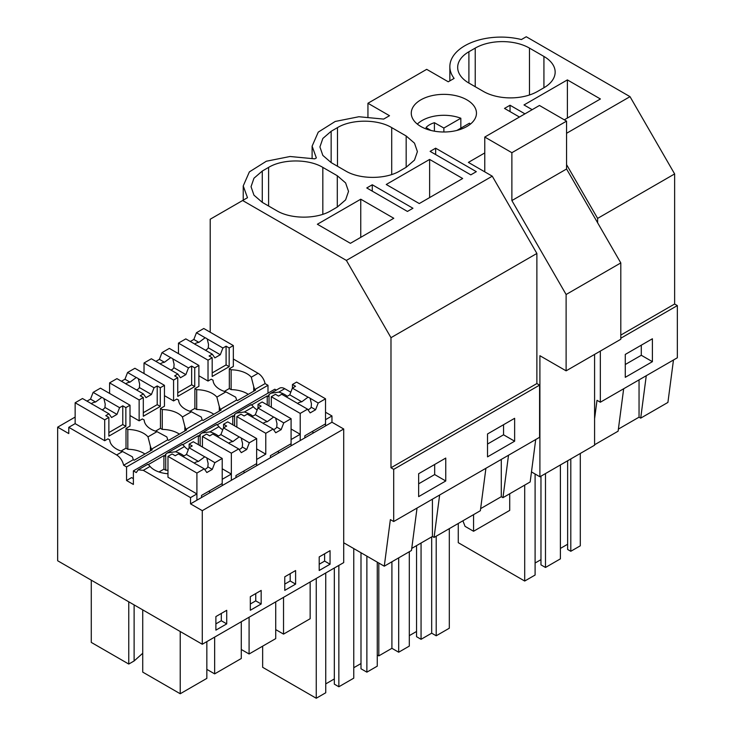 <?xml version="1.0" encoding="UTF-8"?>
<svg xmlns="http://www.w3.org/2000/svg" width="735" height="735" viewBox="0 0 735 735"><rect width="100%" height="100%" fill="white"/><g stroke="black" fill="none" stroke-linecap="round" stroke-linejoin="round"><path stroke-width="1.1" d="M449.857 80.859L449.857 66.619A51.128 29.519 -0 0 1 521.4 39.552L526.26 36.75L630.014 96.653L674.629 173.929L674.629 304.014L620.799 335.096M674.629 173.929L597.619 218.387L597.619 222.769M449.857 66.619A51.128 29.519 -0 0 0 454.111 78.406L448.258 81.787L426.695 69.338L367.941 103.258L389.504 115.707L383.652 119.088L358.91 116.736L335.215 121.459L318.255 132.125L312.109 146.155L316.353 157.942L314.773 158.852L290.031 156.5L266.336 161.231L249.376 171.889L243.23 185.918L247.484 197.706L210.21 219.223L210.21 332.22M510.035 111.61L510.035 105.243L524.946 113.852M618.392 429.093L639.046 417.168L639.046 379.885M623.666 388.76L618.117 431.179L594.587 444.758M570.801 458.943L570.801 551.287L580.292 545.811L580.292 453.467M570.801 551.287L567.631 549.468L567.631 460.771M560.401 548.42L567.631 544.249M545.489 473.561L545.489 567.466L560.401 558.857L560.401 464.943M545.489 567.466L540.969 564.857L540.969 476.17M535.098 563.028L540.969 559.638M458.263 523.467L458.263 542.678L524.698 581.036L535.098 575.036L535.098 474.001M641.297 345.184L641.297 355.271L625.274 364.514M524.698 485.109L524.698 581.036M646.267 375.714L640.709 418.132L639.046 417.168M673.471 360.003L667.913 402.431L640.709 418.132M652.395 361.675L625.274 377.331L625.274 354.426L652.395 338.771L652.395 361.675L641.297 355.271M564.305 119.823L600.412 98.977L567.383 79.904L567.383 118.05M567.383 79.904L524 104.949L532.177 109.671M468.902 83.064L483.364 91.406A38.349 22.142 0 0 0 537.597 91.406L543.928 87.759A38.349 22.142 0 0 0 555.155 72.103A38.349 22.142 0 0 0 543.928 56.448L529.466 48.097A38.349 22.142 0 0 0 475.233 48.097L468.902 51.753A38.349 22.142 0 0 0 457.675 67.409A38.349 22.142 0 0 0 468.902 83.064L468.902 51.753M674.629 304.014L677.339 305.585L677.339 357.77L600.33 402.229L597.004 400.309L594.587 418.729M484.769 152.935L468.388 162.398L492.266 176.179L346.378 260.411L390.983 337.687L536.881 253.456L492.266 176.179M677.339 305.585L620.799 338.229M600.33 351.091L600.33 402.229M630.014 96.653L566.566 133.283M566.566 164.612L597.619 218.387M242.623 200.508L346.378 260.411M519.434 117.03L504.513 108.422L510.035 105.243M435.644 148.185L476.317 171.668L470.804 174.856L430.122 151.373L435.644 148.185L435.644 154.552M322.83 214.289L322.83 167.396C308.718 158.815 282.718 158.815 268.597 167.396L262.276 171.044L253.961 178.228L251.039 186.699L253.961 195.179L262.276 202.355L262.276 171.044M322.83 167.396L337.301 175.738L345.606 182.923L348.528 191.394L345.606 199.874L337.301 207.059L337.301 175.738M262.276 202.355L276.737 210.706C290.849 219.287 316.858 219.287 330.971 210.706L337.301 207.059M412.951 208.253L407.438 211.441L366.765 187.958L372.277 184.77L412.951 208.253M331.154 131.28L322.84 138.465L319.918 146.936L322.84 155.407L331.154 162.591L331.154 131.28L337.475 127.624C351.596 119.042 377.597 119.042 391.709 127.624L406.17 135.975L414.485 143.16L417.406 151.63L414.485 160.101L406.17 167.286L406.17 135.975M331.154 162.591L345.615 170.943C359.727 179.524 385.728 179.524 399.849 170.943L406.17 167.286M429.626 159.431L462.664 178.504L419.272 203.558L386.242 184.485L429.626 159.431L429.626 197.577M420.815 126.475A32.597 18.816 180 0 1 411.269 113.172A32.597 18.816 180 0 1 431.39 95.789A32.597 18.816 180 0 1 466.918 99.868A32.597 18.816 180 0 1 476.464 113.172A32.597 18.816 180 0 1 456.343 130.564A32.597 18.816 180 0 1 420.815 126.475M360.756 199.203L317.364 224.249L350.402 243.322L393.785 218.277L360.756 199.203L360.756 237.341M485.918 468.287L480.359 510.715L434.082 537.432L432.41 536.467L432.41 499.175M411.756 548.393L432.41 536.467M417.039 508.06L411.481 550.478L384.276 566.189L343.714 542.77L343.714 562.597L202.281 644.255L57.661 560.759L57.661 427.164L68.778 433.577L68.778 427.32L116.644 454.956C120.209 457.262 122.543 460.698 123.645 465.255L126.558 466.936L126.558 480.506L133.384 484.448L133.384 470.878L136.297 472.559L138.189 469.84L143.297 470.345L190.53 497.613L190.53 503.87L202.281 510.66L202.281 644.255M535.714 439.539L530.165 481.958L502.961 497.668L501.288 496.704L501.288 459.412M480.635 508.629L501.288 496.704M439.631 495.013L434.082 537.432M539.591 385.112L393.703 469.343L390.983 467.782L536.881 383.551L539.591 385.112L539.591 437.297L393.703 521.528L390.368 519.608L384.276 566.189M393.703 469.343L393.703 521.528M445.759 458.07L445.759 480.975L418.647 496.63L418.647 473.726L445.759 458.07M514.638 441.202L514.638 418.307L487.525 433.962L487.525 456.858L514.638 441.202L503.548 434.798L487.525 444.05M434.67 464.474L434.67 474.562L418.647 483.814M316.252 578.454L316.252 698.25L325.743 692.774L325.743 572.978M316.252 698.25L262.652 667.307L262.652 646.166M366.875 556.138L366.875 672.158L377.266 666.158L377.266 562.146M366.875 672.158L360.995 668.767L360.995 552.748M353.765 667.72L360.995 663.549M334.333 568.017L334.333 684.156L338.853 686.766L353.765 678.157L353.765 548.576M325.743 683.899L334.333 678.938M445.759 480.975L434.67 474.562M338.853 565.408L338.853 686.766M390.983 467.782L390.983 337.687M536.881 383.551L536.881 253.456M267.99 393.161L267.99 385.287L265.078 383.606A10.226 5.908 60 0 0 258.077 373.297L233.335 359.011M133.384 470.878L274.817 389.219L276.314 390.092M271.132 393.078L279.622 388.181A10.226 5.908 60 0 1 284.73 388.686L278.804 392.113L270.884 393.225L269.038 394.566L268.128 396.45L267.228 395.926L251.627 404.93M343.714 542.77L343.714 429.001L331.963 422.221L331.963 415.955L325.531 412.243M290.794 392.187L284.73 388.686M372.277 184.77L372.277 191.137M508.51 455.241L502.961 497.668M421.063 543.018L421.063 639.303L431.684 633.175L436.204 635.784L449.315 628.214L449.315 528.64M421.063 639.303L416.543 636.694L416.543 545.627M409.312 635.646L416.543 631.475M377.266 654.986L378.81 655.877L391.911 648.307L398.692 652.221L409.312 646.093L409.312 551.728M503.548 424.711L503.548 434.798M431.684 536.89L431.684 633.175M436.204 536.201L436.204 635.784M378.81 563.028L378.81 655.877M391.911 561.779L391.911 648.307M398.692 557.865L398.692 652.221M367.941 103.258L367.941 116.755M201.519 497.531L201.519 495.445L222.209 483.492L222.209 458.447L214.886 462.673L212.277 469.399L206.847 472.532L204.238 468.82L196.181 464.171A7.672 4.428 -0 0 1 195.032 463.62A7.672 4.428 -0 0 1 194.086 462.958L178.412 453.908L175.233 455.746L172.137 453.954L167.975 456.361L167.975 477.236L196.906 493.929L190.53 497.613M147.643 464.658C147.588 463.84 148.397 464.428 150.069 466.431A23.171 13.377 -0 0 0 167.975 473.744M126.558 480.506L131.593 477.603L133.384 478.632M104.71 419.832L108.872 417.425L105.776 415.642L108.955 413.805L93.271 404.755A7.672 4.428 -0 0 1 92.123 404.213A7.672 4.428 -0 0 1 91.177 403.543L82.485 398.526L75.145 402.762L104.71 419.832L104.71 440.706L107.935 438.841L109.745 439.888A23.171 13.377 -0 0 0 122.57 451.529L132.337 456.793A10.226 5.908 -120 0 1 133.246 459.715L123.645 465.255M104.71 440.706L75.145 423.636L68.778 427.32M75.145 417.067L57.661 427.164M196.906 493.929L196.906 500.195L190.53 503.87M331.963 422.221L231.341 480.313L231.341 474.047L222.209 479.321L222.209 485.587L196.906 500.195L196.906 473.055L204.238 468.82M235.953 477.649L235.953 475.563L256.653 463.61L256.653 438.565L249.321 442.792L246.712 449.517L241.291 452.65L238.682 448.938L231.341 453.173L231.341 480.313L222.209 485.587M183.97 455.921A23.171 13.377 -0 0 0 175.49 451.759L167.571 452.87L165.715 454.221A10.226 5.908 -120 0 0 164.815 456.095L163.914 455.581L163.914 469.141L165.715 470.189L165.715 454.221M231.341 474.047L222.209 468.783M182.078 444.776C182.032 443.958 182.84 444.546 184.503 446.549A23.171 13.377 -0 0 0 188.298 449.71M208.657 491.32L210.458 492.367M167.975 470.281A23.171 13.377 0 0 0 165.715 470.189M163.914 469.141L158.999 471.98M163.914 455.581L148.314 464.584M147.992 436.856L150.418 446.356A10.226 5.908 -120 0 1 151.318 449.278L167.681 439.833A10.226 5.908 -120 0 0 166.781 436.912L157.005 431.647L147.992 436.856A23.171 13.377 -0 0 0 127.817 429.451L126.007 428.404L130.012 426.089L130.012 405.215L125.86 407.613L125.86 426.337L108.872 436.14L108.872 417.425M151.318 449.278L152.228 449.802L134.147 460.239L133.246 459.715M139.145 399.95L143.307 397.543L140.22 395.761L143.389 393.923L127.715 384.874A7.672 4.428 -0 0 1 126.567 384.322A7.672 4.428 -0 0 1 125.621 383.661L116.929 378.644L109.588 382.88L139.145 399.95L139.145 420.824L142.369 418.959L144.179 419.997A23.171 13.377 -0 0 0 157.005 431.647M139.145 420.824L130.012 415.551M150.418 450.84L150.418 446.356M144.933 454.01A23.171 13.377 -0 0 0 127.817 449.278L127.817 429.451M127.817 449.278L126.007 448.231L126.007 428.404M134.119 604.905L134.119 660.967L128.763 664.054L91.278 642.408L91.278 580.172M128.763 664.054L128.763 601.809M142.728 609.875L142.728 672.112L180.222 693.757L180.222 631.521M215.888 623.877L221.308 620.744L221.308 613.44M180.222 693.757L206.838 678.387L206.838 641.627M134.119 660.967L142.728 653.268M138.189 469.84L147.735 464.318M226.729 623.877L226.729 610.307L215.888 616.573L215.888 630.143L226.729 623.877L221.308 620.744M267.99 385.287L126.558 466.936M265.078 383.606L254.632 389.633A10.226 5.908 -120 0 0 253.731 386.702L253.731 391.195M167.681 439.833L168.581 440.357L186.662 429.92L185.762 429.396L202.116 419.951L203.025 420.475L221.097 410.038L220.197 409.514L228.796 404.544L236.56 400.07L237.46 400.584L255.541 390.147L254.632 389.633M218.405 436.039A23.171 13.377 -0 0 0 209.925 431.877L202.006 432.988L200.159 434.339A10.226 5.908 -120 0 0 199.249 436.213L198.349 435.69L182.749 444.703M234.594 425.831L234.594 414.457L233.693 416.332L232.784 415.808L217.192 424.812M343.714 429.001L202.281 510.66M330.052 564.232L330.052 550.662L319.201 556.919L319.201 570.489L330.052 564.232L324.622 561.099L324.622 553.795M250.323 596.691L250.323 610.261L261.173 603.995L261.173 590.425L250.323 596.691M295.608 584.114L295.608 570.544L284.767 576.81L284.767 590.37L295.608 584.114L290.187 580.981L290.187 573.677M222.742 429.828A23.171 13.377 -0 0 1 218.947 426.667C217.275 424.665 216.467 424.077 216.522 424.894M202.254 432.841L216.614 424.554M202.116 419.951A10.226 5.908 -120 0 0 201.215 417.03L191.449 411.765L182.427 416.975L184.852 426.475L184.852 430.958M185.762 429.396A10.226 5.908 -120 0 0 184.852 426.475M173.579 380.059L177.741 377.661L174.654 375.879L177.833 374.041L162.15 364.992A7.672 4.428 -0 0 1 161.002 364.441A7.672 4.428 -0 0 1 160.055 363.779L151.364 358.763L144.023 362.998L173.579 380.059L173.579 400.933L176.813 399.077L178.614 400.116A23.171 13.377 -0 0 0 191.449 411.765M173.579 400.933L164.456 395.669M182.427 416.975A23.171 13.377 -0 0 0 162.26 409.56L160.45 408.522L164.456 406.207L164.456 385.333L160.303 387.731L160.303 406.446L143.307 416.258L143.307 397.543M256.653 448.892L265.776 454.166L256.653 459.439L256.653 465.696M304.832 437.885L304.832 435.791L325.531 423.847L325.531 398.802L318.2 403.028L315.591 409.753L310.17 412.886L307.561 409.174L300.22 413.41L300.22 440.55L300.22 434.284L291.088 439.558L291.088 445.814M213.811 414.237A23.171 13.377 0 0 0 196.695 409.514L194.885 408.467L194.885 388.64L196.695 389.679L196.695 409.514M277.527 451.556L279.337 452.604M220.197 409.514A10.226 5.908 -120 0 0 219.296 406.593L219.296 411.076M208.023 360.178L212.185 357.78L209.089 355.988L212.268 354.16L196.594 345.11A7.672 4.428 -0 0 1 195.436 344.559A7.672 4.428 -0 0 1 194.49 343.897L185.799 338.881L178.467 343.116L208.023 360.178L208.023 381.052L211.248 379.196L213.058 380.234A23.171 13.377 -0 0 0 225.884 391.884L216.871 397.084A23.171 13.377 -0 0 0 196.695 389.679M216.871 397.084L219.296 406.593M194.885 388.64L198.891 386.325L198.891 365.451L194.738 367.849L194.738 386.564L177.741 396.376L177.741 377.661M252.84 416.157A23.171 13.377 -0 0 0 244.369 411.995L236.44 413.107L234.594 414.457M232.784 415.808L232.784 424.784M241.282 649.483L249.091 653.994L249.091 617.225M284.767 584.114L290.187 580.981M249.091 653.994L275.717 638.623L275.717 601.855M300.22 434.284L291.088 429.01M250.957 405.003C250.901 404.186 251.71 404.783 253.382 406.786A23.171 13.377 -0 0 0 257.176 409.946M208.023 381.052L198.891 375.787M265.776 454.166L265.776 433.292L273.117 429.056L265.059 424.407A7.672 4.428 -0 0 1 263.911 423.856A7.672 4.428 -0 0 1 262.965 423.195L247.291 414.145L244.112 415.973L241.016 414.191L236.854 416.589L265.776 433.292M182.197 444.418L167.819 452.732M179.377 434.128A23.171 13.377 0 0 0 162.26 429.396L160.45 428.349L160.45 408.522M243.092 471.438L244.902 472.486M162.26 429.396L162.26 409.56M200.159 445.713L200.159 434.339M198.349 435.69L198.349 444.666M206.838 669.364L214.657 673.876L214.657 637.107M250.323 603.995L255.743 600.862L255.743 593.558M261.173 603.995L255.743 600.862M214.657 673.876L241.282 658.505L241.282 621.746M236.688 412.96L251.048 404.673M236.56 400.07A10.226 5.908 -120 0 0 235.65 397.148L225.884 391.884M248.255 394.355A23.171 13.377 0 0 0 231.13 389.633L229.329 388.585L229.329 368.759L231.13 369.797L231.13 389.633M258.077 373.297L251.306 377.202A23.171 13.377 -0 0 0 231.13 369.797M251.306 377.202L253.731 386.702M229.329 368.759L233.335 366.443L233.335 345.569L229.173 347.967L229.173 366.682L212.185 376.495L212.185 357.78M267.228 395.926L267.228 404.902M269.038 405.95L269.038 394.566M275.717 629.601L283.535 634.112L283.535 597.344M311.971 431.675L313.781 432.722M331.963 415.955L325.531 419.676L325.531 425.933M319.201 564.232L324.622 561.099M283.535 634.112L310.152 618.741L310.152 581.973M287.284 396.275A23.171 13.377 -0 0 0 278.804 392.113M531.478 471.916L539.903 476.785L539.903 355.712L566.115 370.844L566.115 294.505L511.882 200.563L511.882 152.705L484.769 137.05L484.769 171.852M566.115 370.844L620.799 339.267L620.799 262.928L566.566 168.995L566.566 121.128L539.453 105.472L484.769 137.05M539.903 476.785L594.587 445.208L594.587 354.408M509.713 493.764L509.713 510.393L473.561 531.267L465.053 526.352L462.894 520.793M473.561 531.267L473.561 514.638M620.799 262.928L566.115 294.505M566.566 168.995L511.882 200.563M566.566 121.128L511.882 152.705M460.836 128.166L460.836 118.243A30.677 17.713 0 0 0 452.503 116.011A30.677 17.713 0 0 0 417.333 124.105M470.391 124.105A30.677 17.713 0 0 0 469.426 123.204L456.94 130.407M460.836 118.243L443.866 128.046L434.403 122.699A20.203 11.668 0 0 0 426.015 127.541L430.958 130.453M443.866 128.046L443.866 131.988M434.403 131.179L434.403 122.699M315.591 409.753L311.181 407.208A7.672 4.428 180 0 1 307.974 409.762M318.2 403.028L309.196 397.708A7.672 4.428 -0 0 0 308.038 397.166L301.782 401.788A7.672 4.428 -0 0 0 297.574 403.451M310.142 398.379L311.438 403.818L311.181 407.208M300.22 413.41L271.298 396.707L275.46 394.309L278.556 396.091L281.725 394.263L297.399 403.313A7.672 4.428 -0 0 0 298.346 403.974A7.672 4.428 -0 0 0 299.494 404.516L307.561 409.174M308.038 397.166L292.374 388.117L289.765 394.842L286.246 396.872M325.531 398.802L296.6 382.099L292.447 384.497L295.543 386.279L292.374 388.117M271.298 396.707L271.298 407.254M301.782 401.788L289.765 394.842M292.447 384.497L292.447 388.071M212.268 354.16L214.877 357.871L220.298 354.739L208.271 347.793L208.529 344.403L207.233 338.964A7.672 4.428 -0 0 0 206.287 338.302A7.672 4.428 -0 0 0 205.138 337.751L198.882 342.372A7.672 4.428 -0 0 0 194.665 344.035M205.423 350.209A7.672 4.428 -0 0 0 208.271 347.793M178.467 343.116L178.467 353.654M205.138 337.751L196.447 332.735L193.838 339.46L190.319 341.49M196.447 332.735L203.77 328.499L233.335 345.569M229.329 388.521L224.35 391.397M212.185 372.93L226.086 364.9L226.086 346.185L222.907 348.013L220.298 354.739M222.907 348.013L207.233 338.964M226.086 346.185L229.173 347.967M198.882 342.372L193.838 339.46M226.086 364.9L229.173 366.682M270.397 457.767L270.397 455.682L291.088 443.729L291.088 418.684L283.756 422.91L281.147 429.635L276.737 427.09A7.672 4.428 180 0 1 273.539 429.644M281.147 429.635L275.726 432.768L273.117 429.056M283.756 422.91L274.752 417.59A7.672 4.428 -0 0 0 273.604 417.048L267.347 421.669A7.672 4.428 -0 0 0 263.139 423.332M275.698 418.261L277.003 423.7L276.737 427.09M273.604 417.048L257.93 407.998L255.321 414.724L251.811 416.754M291.088 418.684L262.165 401.981L258.013 404.379L261.109 406.17L257.93 407.998M236.854 416.589L236.854 427.136M267.347 421.669L255.321 414.724M258.013 404.379L258.013 407.953M177.833 374.041L180.442 377.753L185.863 374.62L173.837 367.675L174.094 364.284L172.798 358.845A7.672 4.428 -0 0 0 171.852 358.184A7.672 4.428 -0 0 0 170.695 357.633L164.438 362.254A7.672 4.428 -0 0 0 160.23 363.926M170.989 370.091A7.672 4.428 -0 0 0 173.837 367.675M144.023 362.998L144.023 373.536M170.695 357.633L162.003 352.616L159.394 359.341L155.884 361.372M162.003 352.616L169.335 348.39L198.891 365.451M194.885 408.403L189.906 411.278M177.741 392.812L191.651 384.782L191.651 366.067L188.472 367.895L185.863 374.62M188.472 367.895L172.798 358.845M191.651 366.067L194.738 367.849M164.438 362.254L159.394 359.341M191.651 384.782L194.738 386.564M246.712 449.517L242.302 446.972A7.672 4.428 180 0 1 239.095 449.535M249.321 442.792L240.317 437.481A7.672 4.428 -0 0 0 239.169 436.93L232.912 441.551A7.672 4.428 -0 0 0 228.695 443.214M241.264 438.143L242.568 443.582L242.302 446.972M231.341 453.173L202.419 436.48L206.581 434.073L209.677 435.864L212.847 434.027L228.521 443.076A7.672 4.428 -0 0 0 229.467 443.738A7.672 4.428 -0 0 0 230.625 444.289L238.682 448.938M239.169 436.93L223.495 427.88L220.886 434.606L217.367 436.636M256.653 438.565L227.731 421.862L223.569 424.26L226.665 426.052L223.495 427.88M202.419 436.48L202.419 447.018M232.912 441.551L220.886 434.606M223.569 424.26L223.569 427.834M143.389 393.923L145.999 397.635L151.428 394.502L139.393 387.556L139.659 384.166L138.355 378.727A7.672 4.428 -0 0 0 137.408 378.066A7.672 4.428 -0 0 0 136.26 377.514L130.003 382.136A7.672 4.428 -0 0 0 125.786 383.808M136.545 389.973A7.672 4.428 -0 0 0 139.393 387.556M109.588 382.88L109.588 393.418M136.26 377.514L127.568 372.498L124.959 379.223L121.44 381.254M127.568 372.498L134.9 368.272L164.456 385.333M160.45 428.284L155.471 431.16M143.307 412.693L157.207 404.663L157.207 385.948L154.038 387.777L151.428 394.502M154.038 387.777L138.355 378.727M157.207 385.948L160.303 387.731M130.003 382.136L124.959 379.223M157.207 404.663L160.303 406.446M212.277 469.399L207.867 466.854A7.672 4.428 180 0 1 204.661 469.417M214.886 462.673L205.883 457.363A7.672 4.428 -0 0 0 204.725 456.812L198.468 461.433A7.672 4.428 -0 0 0 194.26 463.105M206.829 458.024L208.124 463.463L207.867 466.854M167.975 456.361L196.906 473.055M204.725 456.812L189.051 447.762L186.442 454.487L182.932 456.518M222.209 458.447L193.287 441.744L189.134 444.142L192.23 445.934L189.051 447.762M198.468 461.433L186.442 454.487M189.134 444.142L189.134 447.716M108.955 413.805L111.564 417.517L116.984 414.384L104.958 407.447L105.215 404.048L103.92 398.609A7.672 4.428 -0 0 0 102.973 397.947A7.672 4.428 -0 0 0 101.816 397.405L95.559 402.017A7.672 4.428 -0 0 0 91.351 403.69M102.11 409.854A7.672 4.428 -0 0 0 104.958 407.447M75.145 402.762L75.145 423.636M101.816 397.405L93.124 392.38L90.515 399.105L87.006 401.135M93.124 392.38L100.456 388.154L130.012 405.215M126.007 448.175L121.036 451.042M108.872 432.575L122.773 424.545L122.773 405.83L119.594 407.668L116.984 414.384M119.594 407.668L103.92 398.609M122.773 405.83L125.86 407.613M95.559 402.017L90.515 399.105M122.773 424.545L125.86 426.337M475.233 86.712L475.233 48.097M529.466 94.99L529.466 48.097M543.928 87.759L543.928 56.448M268.597 206.011L268.597 167.396M337.475 166.248L337.475 127.624M391.709 174.526L391.709 127.624M150.069 466.431L143.297 470.345M122.57 451.529L116.644 454.956M184.503 446.549L175.49 451.759M218.947 426.667L209.925 431.877M253.382 406.786L244.369 411.995M243.23 200.159L243.23 185.918M312.109 158.236L312.109 146.155"/></g></svg>
